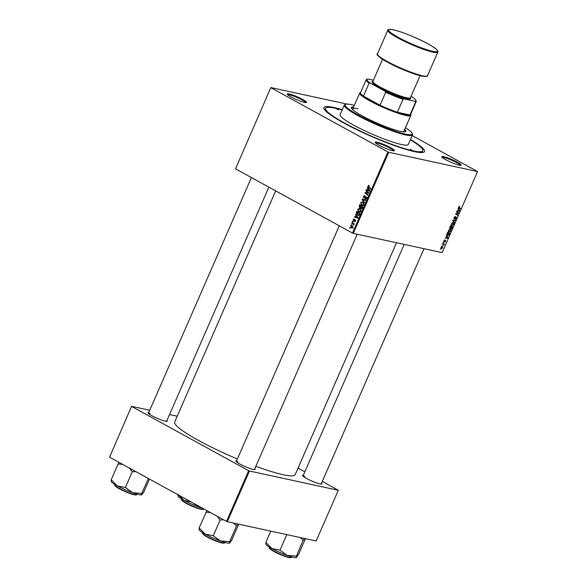 <?xml version="1.0" encoding="UTF-8"?>
<svg xmlns="http://www.w3.org/2000/svg" width="587" height="587" viewBox="0 0 587 587"><rect width="100%" height="100%" fill="white"/><g stroke="black" fill="none" stroke-linecap="round" stroke-linejoin="round"><path stroke-width="0.88" d="M459.21 165.145A10.544 1.423 -156.4 0 1 448.769 161.234A10.544 1.423 -156.4 0 1 441.85 156.912A10.544 1.423 -156.4 0 1 443.794 156.685A10.544 1.423 -156.4 0 1 455.468 161.198A10.544 1.423 -156.4 0 1 460.993 165.27A10.544 1.423 -156.4 0 1 459.21 165.145M460.362 165.321A9.92 1.335 23.6 0 0 454.03 161.278A9.92 1.335 23.6 0 0 443.999 157.492A9.92 1.335 23.6 0 0 442.246 157.411M392.468 150.668A10.544 1.423 -156.4 0 1 382.034 146.757A10.544 1.423 -156.4 0 1 375.115 142.428A10.544 1.423 -156.4 0 1 377.052 142.208A10.544 1.423 -156.4 0 1 388.733 146.721A10.544 1.423 -156.4 0 1 394.259 150.793A10.544 1.423 -156.4 0 1 392.468 150.668M393.62 150.844A9.92 1.335 23.6 0 0 387.288 146.794A9.92 1.335 23.6 0 0 377.265 143.015A9.92 1.335 23.6 0 0 375.511 142.935M304.609 102.431A10.544 1.423 -156.4 0 1 294.168 98.521A10.544 1.423 -156.4 0 1 287.248 94.199A10.544 1.423 -156.4 0 1 289.193 93.971A10.544 1.423 -156.4 0 1 300.867 98.491A10.544 1.423 -156.4 0 1 306.392 102.564A10.544 1.423 -156.4 0 1 304.609 102.431M305.761 102.615A9.92 1.335 23.6 0 0 299.429 98.565A9.92 1.335 23.6 0 0 289.398 94.786A9.92 1.335 23.6 0 0 287.645 94.698M166.928 420.483A10.544 1.423 -156.4 0 1 167.134 421.312A10.544 1.423 -156.4 0 1 165.351 421.18A10.544 1.423 -156.4 0 1 154.909 417.269A10.544 1.423 -156.4 0 1 147.99 412.947A10.544 1.423 -156.4 0 1 148.738 412.536M150.14 413.534A9.92 1.335 23.6 0 0 148.386 413.446M321.529 483.196A10.544 1.423 -156.4 0 1 321.735 484.018A10.544 1.423 -156.4 0 1 319.952 483.893A10.544 1.423 -156.4 0 1 309.51 479.983A10.544 1.423 -156.4 0 1 302.591 475.653A10.544 1.423 -156.4 0 1 303.34 475.25M304.741 476.24A9.92 1.335 23.6 0 0 302.987 476.16M254.795 468.719A10.544 1.423 -156.4 0 1 255 469.541A10.544 1.423 -156.4 0 1 253.21 469.417A10.544 1.423 -156.4 0 1 242.776 465.498A10.544 1.423 -156.4 0 1 235.857 461.177A10.544 1.423 -156.4 0 1 236.605 460.773M238.006 461.764A9.92 1.335 23.6 0 0 236.253 461.683M410.474 139.471A54.892 7.396 -156.4 0 1 423.631 152.253A54.892 7.396 -156.4 0 1 414.327 151.585A54.892 7.396 -156.4 0 1 359.985 131.217A54.892 7.396 -156.4 0 1 323.965 108.712A54.892 7.396 -156.4 0 1 334.076 107.531A54.892 7.396 -156.4 0 1 342.28 109.681M342.14 109.996A53.028 7.147 23.6 0 0 335.434 108.279A53.028 7.147 23.6 0 0 325.609 108.331L324.868 110.018A53.028 7.147 23.6 0 0 324.846 110.085M255.851 466.298A65.744 8.856 23.6 0 0 283 474.685A65.744 8.856 23.6 0 0 295.188 474.626L396.496 242.747M352.523 221.387L352.699 220.976L353.117 221.314L352.934 221.732L352.523 221.387L353.036 221.497M351.312 224.153L351.496 223.742L351.73 224.498L351.312 224.153L351.826 224.263M357.821 209.148L359.78 208.554L360.954 209.86L360.917 211.298L358.914 211.885L357.821 209.148L358.246 209.243M359.31 208.37L359.78 208.554M359.457 212.09L359.948 212.105M355.509 214.556L355.7 214.116L358.077 217.689L357.857 218.188L354.445 216.985L354.629 216.574L355.546 216.919L356.162 215.517L355.509 214.556L356.074 214.681M359.193 206.125L359.882 204.547L362.766 206.954L362.032 208.48L361.078 208.627L360.543 207.659L359.684 207.798L359.193 206.125L359.618 206.213M362.663 207.174L361.35 206.338L360.895 207.739L360.117 207.893M362.091 199.492L362.318 198.971L365.752 200.108L365.576 200.519L362.627 199.543L364.703 202.515L364.512 202.955L362.091 199.492L362.685 199.624M369.04 185.448L369.179 186.079L368.35 186.101L368.709 186.967L370.749 188.676L370.566 189.087L368.453 187.326L367.99 185.874L368.775 185.345M369.216 185.954L368.35 186.101M365.877 190.826L366.053 190.415L368.937 192.83L368.746 193.262L365.562 192.91L368.012 194.935L367.829 195.354L364.953 192.947L365.136 192.514L368.32 192.852L365.877 190.826L366.787 191.024M235.519 168.836L270.842 87.566L235.519 168.836L352.486 233.046L387.919 151.952L388.719 152.275L353.286 233.369L352.486 233.046M270.945 87.742L387.919 151.952M367.293 187.576L367.491 187.136L369.861 190.709L369.641 191.208L366.237 190.005L366.413 189.594L367.337 189.939L367.946 188.537L367.293 187.576L367.866 187.701M365.297 198.575L366.207 198.135L366.053 197.203L363.837 198.017L363.448 196.271L365.055 195.64L363.808 196.498L363.984 197.592L366.215 196.784L366.574 198.347L365.085 198.956L365.231 198.531L366.831 198.927M364.615 195.471L365.055 195.64M363.984 197.592L364.997 197.79M366.589 197.144L365.319 196.865L366.215 196.784M366.677 197.342L365.701 197.203M360.682 202.596L362.641 202.001L363.815 203.307L363.779 204.746L361.775 205.325L360.682 202.596L361.115 202.691M362.172 201.818L362.641 202.001M362.318 205.538L362.81 205.553M354.475 219.032L353.543 219.758L353.66 220.492L355.267 219.912L355.546 221.13L354.438 221.681L355.267 220.954L355.142 220.345L353.506 220.91L353.264 219.582L354.21 218.929M354.379 219.487L353.543 219.758M353.66 220.492L354.445 220.631M354.577 221.248L355.59 221.02M356.507 212.267L357.021 211.1L359.904 213.507L359.215 214.967L357.571 215.15L356.309 212.942L356.933 212.355M358.107 215.356L358.591 215.37M350.468 225.973L351.811 225.503L352.721 227.609L351.334 228.035L350.799 226.046M352.002 222.576L352.185 222.157L354.284 223.911L354.1 224.322L353.668 223.955L353.69 225.137L352.002 222.576L352.919 222.774M349.661 227.939L349.837 227.529L350.256 227.866L350.072 228.284L349.661 227.939L350.175 228.05M448.578 232.063L449.099 232.357L448.453 230.331L450.09 229.201L450.919 229.972L450.772 231.227L448.813 232.247M446.575 236.348L446.325 235.277L447.94 237.632L447.72 238.131L445.071 238.153L445.966 237.75L446.575 236.348M458.623 207.05L459.709 206.448L458.895 207.138L460.612 208.62L460.428 209.038L458.88 208.165L458.623 207.05M459.562 206.866L458.968 206.536M458.645 207.006L459.1 207.776M454.03 218.724L454.081 217.454L455.431 216.405L454.353 217.542L454.404 218.43L456.268 217.036L456.429 218.276L455.226 219.281L456.106 217.447L454.125 218.797M456.15 218.203L455.71 217.234M454.375 222.899L452.716 220.653L452.944 220.132L455.615 220.052L455.439 220.47L453.142 220.536L454.565 222.458L454.375 222.899M451.44 225.511L451.968 225.797L451.315 223.779L452.951 222.649L453.78 223.42L453.634 224.674L451.674 225.694M440.588 249.277L440.463 248.697L440.588 249.277M353.286 233.369L442.136 252.645L477.561 171.551L388.719 152.275M449.847 228.46L450.508 225.709L452.628 226.898L451.909 228.446L451.124 228.871L450.772 228.196L449.95 228.541M450.882 228.739L450.574 228.086M458.366 209.368L458.117 208.297L459.724 210.652L459.504 211.151L456.862 211.173L457.75 210.77L458.366 209.368M457.787 212.736L456.503 211.995L456.679 211.577L458.799 212.773L456.07 213.888L457.875 214.886L457.691 215.297L455.578 214.108L458.3 212.986L456.583 212.039M445.489 240.428L445.606 241.389L444.667 242.211L445.342 240.839L443.985 241.837L443.897 240.758L444.953 239.914L444.139 241.426L445.577 240.457M443.919 240.721L444.139 241.426M445.401 241.323L444.983 240.648L445.386 240.861M447.206 235.292L447.749 235.592L446.912 234.074L447.646 232.261L449.767 233.45L449.084 234.932L447.441 235.482M441.189 248.426L441.629 248.668L441.101 247.156L442.231 246.335L442.781 247.868L441.387 248.58M442.246 245.483L442.121 244.904L442.246 245.483M443.244 244.097L442.811 243.319L444.352 244.185L443.772 245.432L443.244 244.097M443.449 242.725L443.324 242.145L443.449 242.725M412.191 135.553L477.561 171.551M347.012 104.09L270.842 87.566M109.549 457.178L131.583 406.314L109.549 457.178L226.516 521.388L248.661 470.701L249.46 471.023L227.316 521.711L226.516 521.388M131.693 406.49L248.661 470.701M249.46 471.023L338.303 490.299L316.158 540.979L227.316 521.711M298.049 468.081L304.844 471.816M322.314 481.406L338.303 490.299M177.223 416.212L169.526 414.547M149.736 410.254L131.583 406.314M275.67 190.878L174.699 421.987A65.744 8.856 23.6 0 0 237.383 458.99M422.024 152.539A53.028 7.147 23.6 0 0 422.053 152.481L422.794 150.786A53.028 7.147 23.6 0 0 410.342 139.794M450.5 225.724L452.628 226.898M450.816 225.9L450.64 226.296M452.195 227.176L451.535 226.802L451.293 228.46L452.195 227.176M449.818 227.294L450.258 228.174L451.535 226.802M450.684 227.954L451.293 228.46M451.293 226.663L450.574 226.259L450.258 228.174M452.423 222.678L453.78 223.42M453.457 223.706L452.76 223.06L451.586 223.867L452.173 225.393L453.355 224.594L453.457 223.706L452.217 222.759M451.139 224.88L452.173 225.393M454.734 220.081L455.439 220.47M453.692 221.981L454.565 222.458M458.506 207.46L460.612 208.62M458.931 210.219L459.724 210.652M458.792 210.762L459.504 211.151M459.027 210.359L458.55 209.654L458.058 210.77L459.379 210.792L459.027 210.359M456.671 211.599L458.799 212.773M456.987 211.782L456.811 212.164M458.227 213L458.608 213.206M455.747 213.712L457.875 214.886M456.011 213.859L455.886 214.284M444.352 240.083L444.807 240.332M443.735 241.338L444.388 241.697M447.147 237.199L447.94 237.632M447.008 237.742L447.72 238.131M447.235 237.339L446.758 236.634L446.274 237.757L447.588 237.772L447.235 237.339M447.639 232.276L449.767 233.45M447.947 232.452L447.778 232.856M449.334 233.729L447.712 232.819L447.94 235.182L448.806 234.829L449.334 233.729M446.89 234.661L447.94 235.182M449.561 229.231L450.919 229.972M450.589 230.258L449.899 229.612L448.725 230.42L449.304 231.953L450.493 231.153L450.589 230.258L449.356 229.319M448.277 231.432L449.304 231.953M442.569 247.802L442.077 246.745L441.321 247.208L441.806 248.257L442.569 247.802M441.637 246.467L442.282 246.819L441.607 246.489M440.962 247.824L441.806 248.257M442.803 243.334L444.352 244.185M442.855 243.869L443.853 244.419M365.862 193.145L364.953 192.947M366.405 193.057L365.136 192.514M366.515 192.815L368.702 192.991L367.323 192.697M368.871 192.969L368.32 192.852M369.715 191.046L366.237 190.005M367.755 190.027L367.337 189.939M368.497 188.654L367.946 188.537M368.922 190.027L368.218 188.97L367.733 190.085L369.428 190.709L368.922 190.027L369.494 190.151M368.783 189.087L368.218 188.97M369.825 190.797L369.428 190.709M369.377 187.524L368.453 187.326M368.431 185.969L367.99 185.874M363.874 196.366L363.448 196.271M366.251 197.533L366.692 197.166M365.745 199.103L365.085 198.956M366.626 198.223L366.207 198.135M365.628 200.394L362.627 199.543M362.465 202.346L362.876 202.133M362.964 205.516L362.502 205.112M363.896 203.601L362.098 202.266L363.47 202.559M363.404 202.61L361.042 202.831L361.988 204.936L363.742 205.384M363.83 204.614L363.426 203.498M361.988 204.936L363.419 204.525M362.45 208.928L361.915 207.959M362.267 206.536L361.35 206.338M362.362 207.879L361.937 207.791L362.245 207.086M361.24 208.209L361.937 207.791L361.24 208.209L360.895 207.739M361.93 206.25L360.036 205.237L359.545 206.419L359.875 207.394L361.401 207.754M360.954 205.443L360.036 205.237M361.049 207.013L360.631 206.925L361.012 206.052M359.875 207.394L360.631 206.925M354.416 220.653L353.836 220.529M357.923 218.026L354.445 216.985M355.971 217.007L355.546 216.919M356.713 215.634L356.162 215.517M357.138 217.007L356.434 215.95L355.942 217.065L357.644 217.689L357.138 217.007L357.703 217.131M356.999 216.067L356.434 215.95M358.033 217.777L357.644 217.689M358.745 215.319L358.297 214.937M356.727 213.03L356.309 212.942M359.383 213.639L357.175 211.797L357.776 214.747L358.84 214.725L359.802 213.727M358.092 211.995L357.175 211.797M359.31 214.82L357.776 214.747M359.604 208.899L360.007 208.693M360.102 212.068L359.64 211.665M361.034 210.153L359.237 208.818L360.609 209.119M360.543 209.163L358.173 209.383L359.127 211.489L360.88 211.936M360.968 211.166L360.565 210.051M359.127 211.489L360.55 211.078M351.518 227.624L352.435 227.433L351.672 225.936L350.755 226.134L351.518 227.624L352.758 227.507M352.523 226.12L350.755 226.134M354.21 224.073L353.668 223.955M353.902 224.887L353.403 224.777M353.939 224.696L353.565 224.616M335.889 108.529L338.442 109.769L335.889 108.529M410.247 149.347L412.8 150.588L410.247 149.347M353.616 106.966A29.768 4.014 23.6 0 0 351.349 107.502A29.768 4.014 23.6 0 0 369.15 119.469A29.768 4.014 23.6 0 0 400.393 131.371A29.768 4.014 23.6 0 0 405.911 131.341A29.768 4.014 23.6 0 0 404.766 129.316M353.367 107.531A29.768 4.014 23.6 0 0 351.305 107.817M354.328 105.322A36.592 4.931 23.6 0 0 351.877 104.735A36.592 4.931 23.6 0 0 345.677 104.295A36.592 4.931 23.6 0 0 364.857 118.435A36.592 4.931 23.6 0 0 405.375 134.107A36.592 4.931 23.6 0 0 412.118 133.322A36.592 4.931 23.6 0 0 405.478 127.672M412.118 133.322L412.441 134.122A37.216 5.012 -156.4 0 1 412.485 134.885A37.216 5.012 -156.4 0 1 405.588 134.915A37.216 5.012 -156.4 0 1 366.537 120.041A37.216 5.012 -156.4 0 1 344.283 105.088A37.216 5.012 -156.4 0 1 344.87 104.603L345.677 104.295M344.283 105.088L340.1 114.663A37.216 5.012 23.6 0 0 362.355 129.617A37.216 5.012 23.6 0 0 401.405 144.49A37.216 5.012 23.6 0 0 408.303 144.461L412.485 134.885M325.609 108.331A53.028 7.147 23.6 0 0 357.314 129.646A53.028 7.147 23.6 0 0 412.962 150.837A53.028 7.147 23.6 0 0 422.794 150.786M353.822 110.65A27.912 3.764 -156.4 0 1 352.809 108.815A27.912 3.764 -156.4 0 1 357.982 108.786M410.629 114.348L410.812 114.817A27.912 3.764 -156.4 0 1 410.849 115.39L403.959 131.158A27.912 3.764 -156.4 0 1 401.926 131.664M405.705 131.591A29.768 4.014 23.6 0 0 404.516 129.881M177.993 494.203L178.096 495.545M191.083 501.936L184.061 500.366L178.653 495.112M201.884 507.865L199.345 507.205L193.336 503.169M177.839 495.56L178.022 496.015A16.781 2.26 23.6 0 0 184.061 500.366A16.781 2.26 23.6 0 0 199.345 507.205A16.781 2.26 23.6 0 0 202.786 508.357M300.228 537.523L303.083 540.304A19.261 2.597 23.6 0 0 303.193 540.326A19.261 2.597 23.6 0 0 303.303 540.348L304.448 538.44M265.852 542.432L265.962 543.775M270.776 531.132L265.83 542.461L271.928 548.596A16.781 2.26 23.6 0 0 287.204 555.441L279.823 550.136L271.928 548.596A16.781 2.26 23.6 0 1 265.889 544.244L265.706 543.789M286.816 534.618L279.992 550.232M296.193 556.072L287.204 555.441A16.781 2.26 23.6 0 0 296.354 557.555A16.781 2.26 23.6 0 0 296.391 557.54L296.193 556.072M303.083 540.304L296.391 556.138M305.445 538.661L298.629 554.275L296.523 557.459M111.104 481.083L111.288 481.538A16.781 2.26 23.6 0 0 117.327 485.889A16.781 2.26 -156.4 0 0 132.603 492.728A16.781 2.26 23.6 0 0 138.906 494.643A16.781 2.26 23.6 0 0 141.753 494.848A16.781 2.26 23.6 0 0 141.79 494.834L141.819 493.41L132.603 492.728L125.589 487.592L117.327 485.889L111.229 479.748L118.119 463.979L122.588 464.332M129.287 468.008L132.28 471.757L135.773 471.574M132.28 471.757L125.391 487.526M148.328 478.464L141.79 493.432M149.472 479.095L144.02 491.568L141.922 494.753M111.251 479.726L111.361 481.069M119.066 462.395L118.119 463.979M132.112 471.662A19.261 2.597 23.6 0 0 132.479 471.823M198.964 529.313L199.147 529.768A16.781 2.26 23.6 0 0 205.186 534.119A16.781 2.26 -156.4 0 0 220.47 540.965A16.781 2.26 23.6 0 0 226.773 542.872A16.781 2.26 23.6 0 0 229.612 543.078A16.781 2.26 23.6 0 0 229.649 543.063L229.678 541.64L220.47 540.965L213.081 535.66L205.186 534.119L199.257 528.073L199.22 529.298M217.153 516.244L220.14 519.987L223.64 519.803M220.14 519.987L213.257 535.755M233.487 523.046L236.539 525.893L229.649 541.662M236.539 525.893L237.706 523.964M238.711 524.184L231.887 539.798L229.788 542.982M206.925 510.631L199.088 527.977M205.978 512.209L210.454 512.568M219.971 519.891A19.261 2.597 23.6 0 0 220.338 520.06M373.427 80.214L367.851 79.003A26.672 3.595 23.6 0 0 367.411 79.113A26.672 3.595 23.6 0 0 370.492 83.222L369.091 83.149A27.288 3.676 -156.4 0 1 366.171 79.773L360.513 92.731A27.288 3.676 23.6 0 0 363.434 96.107A27.288 3.676 23.6 0 0 370.368 100.37A27.288 3.676 23.6 0 0 380.053 105.227A27.288 3.676 23.6 0 0 397.34 112.242A27.288 3.676 23.6 0 0 409.968 114.979A27.288 3.676 23.6 0 0 410.526 114.582L416.183 101.624A27.288 3.676 -156.4 0 1 415.625 102.028L414.994 101.272A26.672 3.595 23.6 0 0 415.831 100.267A26.672 3.595 23.6 0 0 412.353 97.053L411.047 96.341M410.849 115.39A27.912 3.764 -156.4 0 1 395.983 112.513A27.912 3.764 -156.4 0 1 369.773 100.854A27.912 3.764 -156.4 0 1 359.699 93.047A27.912 3.764 -156.4 0 1 360.139 92.68L360.609 92.497M369.091 83.149L363.434 96.107L380.053 105.227L385.71 92.276L384.801 91.08A26.672 3.595 23.6 0 0 404.12 98.917L414.994 101.272M404.12 98.917L402.998 99.284L397.34 112.242L409.968 114.979L415.625 102.028M370.492 83.222L384.801 91.08M415.831 100.267L416.154 101.067A27.288 3.676 -156.4 0 1 416.183 101.624M366.171 79.773A27.288 3.676 -156.4 0 1 366.604 79.421L367.411 79.113M402.998 99.284A27.288 3.676 -156.4 0 1 385.71 92.276M420.079 75.679L410.423 97.772A20.464 2.759 -156.4 0 1 406.63 97.787A20.464 2.759 -156.4 0 1 385.153 89.606A20.464 2.759 -156.4 0 1 372.914 81.38L382.563 59.287M410.496 97.596L410.724 98.146A21.088 2.84 -156.4 0 1 406.835 98.601A21.088 2.84 -156.4 0 1 383.487 89.569A21.088 2.84 -156.4 0 1 372.437 81.417L372.987 81.211M453.091 220.132L453.832 220.536M452.753 220.573L453.487 220.976M457.024 213.301L457.464 213.543M456.202 213.543L456.635 213.785M368.563 192.514L367.623 192.316M365.481 197.364L364.872 197.232M364.894 200.16L363.514 199.866M354.783 220.345L354.291 220.242M359.545 214.328L359.127 214.233M353.785 223.493L352.838 223.287M201.158 509.032A11.784 1.585 23.6 0 0 203.344 509.017C203.718 509.45 202.875 509.523 200.805 509.245C196.564 508.173 191.729 506.229 186.321 503.411C182.153 500.894 180.627 499.618 181.743 499.581A11.784 1.585 23.6 0 0 188.794 504.321A11.784 1.585 23.6 0 0 201.158 509.032M200.739 509.215A11.41 1.541 -156.4 0 1 188.853 504.703A11.41 1.541 -156.4 0 1 181.926 500.095M289.017 557.261A11.784 1.585 23.6 0 0 291.203 557.254C291.585 557.679 290.734 557.753 288.672 557.474C284.424 556.403 279.595 554.458 274.18 551.648C270.013 549.131 268.494 547.854 269.609 547.818A11.784 1.585 23.6 0 0 276.653 552.55A11.784 1.585 23.6 0 0 289.017 557.261M288.599 557.452A11.41 1.541 -156.4 0 1 276.719 552.932A11.41 1.541 -156.4 0 1 269.793 548.331M136.602 494.54C136.984 494.973 136.133 495.046 134.071 494.768C129.162 493.484 123.908 491.304 118.317 488.23C115.118 486.109 114.017 485.067 115.008 485.104A11.784 1.585 23.6 0 0 122.052 489.844A11.784 1.585 23.6 0 0 134.416 494.555A11.784 1.585 23.6 0 0 136.602 494.54L136.793 494.1M133.997 494.738A11.41 1.541 -156.4 0 1 122.111 490.226A11.41 1.541 -156.4 0 1 115.191 485.618M224.469 542.777C224.843 543.202 223.999 543.276 221.93 542.997C217.021 541.72 211.775 539.534 206.184 536.459C202.985 534.339 201.877 533.297 202.867 533.341A11.784 1.585 23.6 0 0 209.919 538.074A11.784 1.585 23.6 0 0 222.282 542.784A11.784 1.585 23.6 0 0 224.469 542.777L224.66 542.337M221.864 542.975A11.41 1.541 -156.4 0 1 209.977 538.455A11.41 1.541 -156.4 0 1 203.051 533.854M427.505 75.723L437.836 52.067A27.288 3.676 -156.4 0 1 432.773 52.096A27.288 3.676 -156.4 0 1 404.142 41.185A27.288 3.676 -156.4 0 1 387.824 30.216L377.485 53.872A27.288 3.676 23.6 0 0 393.804 64.841A27.288 3.676 23.6 0 0 422.442 75.745A27.288 3.676 23.6 0 0 427.505 75.723C427.923 76.552 426.045 76.677 421.855 76.105C414.062 74.498 397.392 67.718 387.141 61.987C378.806 56.822 375.592 54.114 377.485 53.872M432.568 51.282A26.672 3.595 23.6 0 0 427.879 43.79A26.672 3.595 23.6 0 0 393.576 29.878A26.672 3.595 23.6 0 0 398.265 37.37A26.672 3.595 23.6 0 0 432.568 51.282M421.745 76.061A26.672 3.595 -156.4 0 1 394.361 65.693A26.672 3.595 -156.4 0 1 377.771 54.87M453.047 223.163L452.276 222.737M456.158 217.469L455.717 217.227M450.185 229.715L449.415 229.29M368.783 185.837L369.223 185.932M364.116 197.643L365.496 197.944M365.943 197.159L367.323 197.459M361.379 208.268L362.759 208.561M353.741 220.521L355.12 220.822M354.724 221.299L355.37 221.438M355.003 220.294L355.641 220.433M358.187 214.908L359.567 215.209M351.818 227.741L353.191 228.042M351.378 225.819L352.75 226.12M181.743 499.581L181.933 499.141M321.148 484.077L423.975 248.705M302.958 476.13L404.194 244.412M291.203 557.254L291.394 556.814M269.609 547.818L269.8 547.378M148.357 413.417L251.405 177.56M166.547 421.363L268.868 187.143M115.008 485.104L115.199 484.664M339.264 225.79L236.216 461.653M357.234 234.228L254.406 469.6M202.867 533.341L203.065 532.901M359.699 93.047L352.809 108.815M437.836 52.067C437.858 51.7 439.641 49.844 425.604 42.565C413.329 36.357 402.616 32.109 393.466 29.834C389.262 29.262 387.383 29.387 387.824 30.216"/></g></svg>
